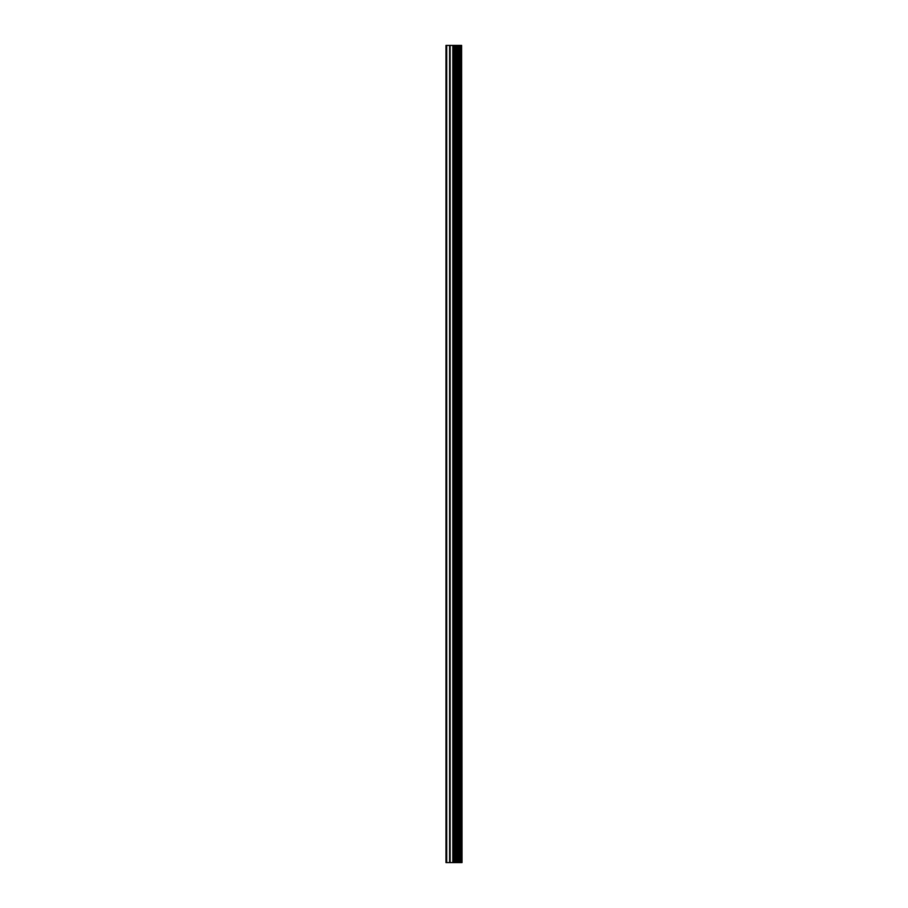 <?xml version="1.0" encoding="UTF-8"?>
<svg xmlns="http://www.w3.org/2000/svg" width="908" height="908" viewBox="0 0 908 908"><rect width="100%" height="100%" fill="white"/><g stroke="black" fill="none" stroke-linecap="round" stroke-linejoin="round"><path stroke-width="1.36" d="M461.616 45.4L462.024 862.6L461.616 45.4L445.976 45.4L445.976 862.6L446.702 862.6L446.702 45.4M446.702 862.6L461.616 862.6M456.928 862.6L456.928 45.4M456.599 862.6L456.599 45.4M461.377 862.6L461.377 45.4M460.05 862.6L460.05 45.4M459.63 862.6L459.63 45.4M458.585 862.6L458.585 45.4M458.165 862.6L458.165 45.4M455.362 862.6L455.362 45.4M454.329 862.6L454.329 45.4M453.875 862.6L453.875 45.4M452.842 862.6L452.842 45.4M450.13 862.6L450.13 45.4M449.608 862.6L449.608 45.4"/></g></svg>
